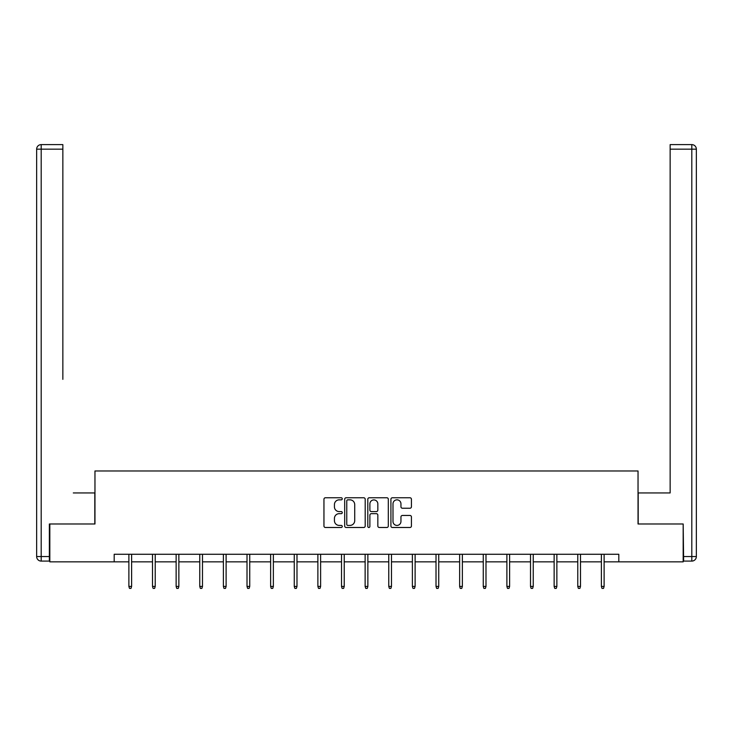 <?xml version="1.0" encoding="UTF-8"?>
<svg xmlns="http://www.w3.org/2000/svg" width="733" height="733" viewBox="0 0 733 733"><rect width="100%" height="100%" fill="white"/><g stroke="black" fill="none" stroke-linecap="round" stroke-linejoin="round"><path stroke-width="1.1" d="M342.265 498.806A1.045 1.045 0 0 0 341.23 497.762L325.434 497.762A1.484 1.484 0 0 0 323.949 499.255L323.949 526.01A1.484 1.484 0 0 0 325.434 527.494L341.23 527.494A1.045 1.045 0 0 0 342.265 526.459A1.045 1.045 0 0 0 341.23 525.414L339.187 525.414A4.755 4.755 0 0 1 334.431 520.659L334.431 518.433A4.755 4.755 0 0 1 339.187 513.668L341.23 513.668A1.045 1.045 0 0 0 342.265 512.633A1.045 1.045 0 0 0 341.23 511.588L339.187 511.588A4.755 4.755 0 0 1 334.431 506.833L334.431 504.606A4.755 4.755 0 0 1 339.187 499.842L341.23 499.842A1.045 1.045 0 0 0 342.265 498.806M409.949 508.244A1.484 1.484 0 0 0 411.433 506.76L411.433 499.255A1.484 1.484 0 0 0 409.949 497.762L392.402 497.762A1.484 1.484 0 0 0 390.918 499.255L390.918 526.01A1.484 1.484 0 0 0 392.402 527.494L409.949 527.494A1.484 1.484 0 0 0 411.433 526.01L411.433 516.939A1.484 1.484 0 0 0 409.949 515.455L402.435 515.455A1.484 1.484 0 0 0 400.951 516.939L400.951 521.438A3.977 3.977 0 0 1 396.974 525.414A3.977 3.977 0 0 1 392.998 521.438L392.998 503.818A3.977 3.977 0 0 1 396.974 499.842A3.977 3.977 0 0 1 400.951 503.818L400.951 506.76A1.484 1.484 0 0 0 402.435 508.244L409.949 508.244M62.855 144.612L41.195 144.612L62.855 144.612L53.161 144.612L62.855 144.612L62.855 149.156L41.195 149.156L41.195 556.549L49.368 556.549L49.368 523.985L94.96 523.985L94.96 470.98L638.04 470.98L638.04 523.985L683.174 523.985L683.174 561.854L618.808 561.854L618.808 554.276L114.192 554.276L114.192 561.854L128.88 561.854M49.826 523.985L49.826 561.854L114.192 561.854M365.199 499.255A1.484 1.484 0 0 0 363.715 497.762L346.168 497.762A1.484 1.484 0 0 0 344.684 499.255L344.684 526.01A1.484 1.484 0 0 0 346.168 527.494L363.715 527.494A1.484 1.484 0 0 0 365.199 526.01L365.199 499.255M369.285 497.762L386.832 497.762A1.484 1.484 0 0 1 388.316 499.255L388.316 526.01A1.484 1.484 0 0 1 386.832 527.494L379.318 527.494A1.484 1.484 0 0 1 377.834 526.01L377.834 515.162A1.484 1.484 0 0 0 376.35 513.668L371.365 513.668A1.484 1.484 0 0 0 369.881 515.162L369.881 526.459A1.045 1.045 0 0 1 368.846 527.494A1.045 1.045 0 0 1 367.801 526.459L367.801 499.255A1.484 1.484 0 0 1 369.285 497.762M131.61 561.854L152.51 561.854M155.231 561.854L176.131 561.854M178.861 561.854L199.761 561.854M202.482 561.854L223.382 561.854M226.112 561.854L247.012 561.854M249.733 561.854L270.633 561.854M273.363 561.854L294.263 561.854M296.984 561.854L317.884 561.854M320.614 561.854L341.514 561.854M344.235 561.854L365.135 561.854M367.865 561.854L388.765 561.854M391.486 561.854L412.386 561.854M415.116 561.854L436.016 561.854M438.737 561.854L459.637 561.854M462.367 561.854L483.267 561.854M485.988 561.854L506.888 561.854M509.618 561.854L530.518 561.854M533.239 561.854L554.139 561.854M556.869 561.854L577.769 561.854M580.49 561.854L601.39 561.854M604.12 561.854L618.808 561.854M347.809 499.842A1.045 1.045 0 0 0 346.764 500.886L346.764 524.37A1.045 1.045 0 0 0 347.809 525.414L349.962 525.414A4.755 4.755 0 0 0 354.717 520.659L354.717 504.606A4.755 4.755 0 0 0 349.962 499.842L347.809 499.842M377.834 503.901A3.977 3.977 0 0 0 373.857 499.924A3.977 3.977 0 0 0 369.881 503.901L369.881 510.104A1.484 1.484 0 0 0 371.365 511.588L376.35 511.588A1.484 1.484 0 0 0 377.834 510.104L377.834 503.901M128.88 586.418L129.484 588.388L131.005 588.388L131.61 586.418L128.88 586.418L128.88 554.276M131.61 586.418L131.61 554.276M94.804 523.985L94.804 492.942L73.3 492.942M62.855 149.156L62.855 379.355M36.65 556.549L41.195 556.549L41.195 561.093L49.368 561.093L41.195 561.093A4.545 4.545 0 0 1 36.65 556.549L36.65 149.156A4.545 4.545 0 0 1 41.195 144.612A4.545 4.545 0 0 0 36.65 149.156A4.545 4.545 0 0 1 41.195 144.612A4.545 4.545 0 0 0 36.65 149.156L41.195 149.156L41.195 144.612M49.368 556.549L49.368 561.093M659.7 492.942L670.145 492.942L670.145 144.612L691.805 144.612L670.145 144.612M638.196 523.985L638.196 492.942L670.145 492.942L670.145 379.355M683.632 556.549L691.805 556.549L691.805 561.093A4.545 4.545 0 0 0 696.35 556.549L696.35 149.156L696.35 556.549A4.545 4.545 0 0 1 691.805 561.093L683.632 561.093L683.174 523.985M691.805 144.612A4.545 4.545 0 0 1 696.35 149.156A4.545 4.545 0 0 0 691.805 144.612L691.805 149.156L670.145 149.156M152.51 586.418L153.115 588.388L154.626 588.388L155.231 586.418L152.51 586.418L152.51 554.276M155.231 586.418L155.231 554.276M176.131 586.418L176.735 588.388L178.256 588.388L178.861 586.418L176.131 586.418L176.131 554.276M178.861 586.418L178.861 554.276M199.761 586.418L200.366 588.388L201.877 588.388L202.482 586.418L199.761 586.418L199.761 554.276M202.482 586.418L202.482 554.276M223.382 586.418L223.986 588.388L225.507 588.388L226.112 586.418L223.382 586.418L223.382 554.276M226.112 586.418L226.112 554.276M247.012 586.418L247.617 588.388L249.128 588.388L249.733 586.418L247.012 586.418L247.012 554.276M249.733 586.418L249.733 554.276M270.633 586.418L271.237 588.388L272.758 588.388L273.363 586.418L270.633 586.418L270.633 554.276M273.363 586.418L273.363 554.276M294.263 586.418L294.868 588.388L296.379 588.388L296.984 586.418L294.263 586.418L294.263 554.276M296.984 586.418L296.984 554.276M317.884 586.418L318.489 588.388L320.009 588.388L320.614 586.418L317.884 586.418L317.884 554.276M320.614 586.418L320.614 554.276M341.514 586.418L342.119 588.388L343.63 588.388L344.235 586.418L341.514 586.418L341.514 554.276M344.235 586.418L344.235 554.276M365.135 586.418L365.74 588.388L367.26 588.388L367.865 586.418L365.135 586.418L365.135 554.276M367.865 586.418L367.865 554.276M388.765 586.418L389.37 588.388L390.881 588.388L391.486 586.418L388.765 586.418L388.765 554.276M391.486 586.418L391.486 554.276M412.386 586.418L412.991 588.388L414.511 588.388L415.116 586.418L412.386 586.418L412.386 554.276M415.116 586.418L415.116 554.276M436.016 586.418L436.621 588.388L438.132 588.388L438.737 586.418L436.016 586.418L436.016 554.276M438.737 586.418L438.737 554.276M459.637 586.418L460.242 588.388L461.763 588.388L462.367 586.418L459.637 586.418L459.637 554.276M462.367 586.418L462.367 554.276M483.267 586.418L483.872 588.388L485.383 588.388L485.988 586.418L483.267 586.418L483.267 554.276M485.988 586.418L485.988 554.276M506.888 586.418L507.493 588.388L509.014 588.388L509.618 586.418L506.888 586.418L506.888 554.276M509.618 586.418L509.618 554.276M530.518 586.418L531.123 588.388L532.634 588.388L533.239 586.418L530.518 586.418L530.518 554.276M533.239 586.418L533.239 554.276M554.139 586.418L554.744 588.388L556.265 588.388L556.869 586.418L554.139 586.418L554.139 554.276M556.869 586.418L556.869 554.276M577.769 586.418L578.374 588.388L579.885 588.388L580.49 586.418L577.769 586.418L577.769 554.276M580.49 586.418L580.49 554.276M601.39 586.418L601.995 588.388L603.516 588.388L604.12 586.418L601.39 586.418L601.39 554.276M604.12 586.418L604.12 554.276M696.35 556.549L691.805 556.549L691.805 149.156L696.35 149.156"/></g></svg>
